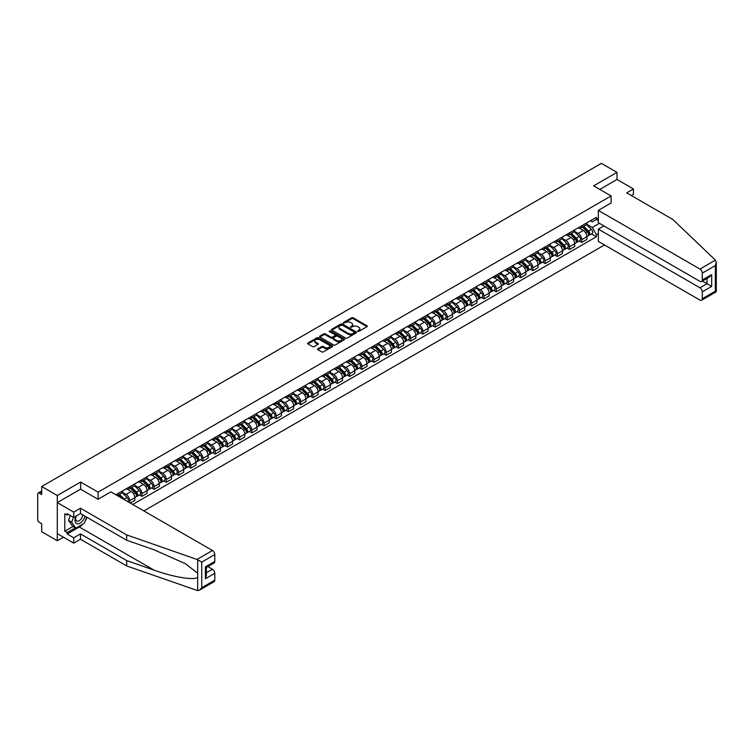 <?xml version="1.0" encoding="UTF-8"?>
<svg xmlns="http://www.w3.org/2000/svg" width="754" height="754" viewBox="0 0 754 754"><rect width="100%" height="100%" fill="white"/><g stroke="black" fill="none" stroke-linecap="round" stroke-linejoin="round"><path stroke-width="1.13" d="M357.754 331.383L358.838 331.383L367 326.671A1.084 0.631 0 0 0 367 325.785L353.164 317.792A1.084 0.631 0 0 0 351.628 317.792L343.456 322.505L343.456 323.127L345.586 322.514A3.478 2.008 0 0 1 350.506 322.514L351.666 323.183A3.478 2.008 0 0 1 352.683 324.606A3.478 2.008 0 0 1 351.666 326.02L350.61 327.255L352.74 326.642A3.478 2.008 0 0 1 357.66 326.642L358.81 327.311A3.478 2.008 0 0 1 359.837 328.735A3.478 2.008 0 0 1 358.81 330.148L357.754 331.383L357.754 330.761M317.877 348.772A1.084 0.631 0 0 0 317.877 349.658L321.76 351.901A1.084 0.631 0 0 0 323.296 351.901L332.363 346.661A1.084 0.631 0 0 0 332.363 345.775L318.527 337.783A1.084 0.631 0 0 0 316.991 337.783L307.915 343.023A1.084 0.631 0 0 0 307.915 343.909L312.608 346.623A1.084 0.631 0 0 0 314.145 346.623L318.028 344.38A1.084 0.631 0 0 0 318.028 343.494L315.7 342.146A2.912 1.678 0 0 1 314.852 340.959A2.912 1.678 0 0 1 316.642 339.413A2.912 1.678 0 0 1 319.819 339.771L328.923 345.03A2.912 1.678 0 0 1 329.781 346.218A2.912 1.678 0 0 1 327.981 347.773A2.912 1.678 0 0 1 324.814 347.406L323.296 346.529A1.084 0.631 0 0 0 321.76 346.529L317.877 348.772L317.877 349.658M98.086 492.126L80.621 482.042L57.285 495.519L41.696 486.519L601.4 163.373L616.989 172.374L593.652 185.852L611.117 195.936L98.086 492.126L98.086 499.233M345.671 338.094A1.084 0.631 0 0 0 347.208 338.094L356.274 332.863A1.084 0.631 0 0 0 356.274 331.977L342.439 323.984A1.084 0.631 0 0 0 340.902 323.984L331.826 329.225A1.084 0.631 0 0 0 331.826 330.111L345.671 338.094M329.479 331.553L330.252 331.656L330.252 330.752L344.324 338.876A1.084 0.631 0 0 1 344.324 339.762L335.247 345.002A1.084 0.631 0 0 1 333.711 345.002L319.875 337.01L319.875 336.124A1.084 0.631 0 0 0 319.875 337.01M319.875 336.124L323.758 333.881A1.084 0.631 0 0 1 325.294 333.881L330.902 337.123A1.084 0.631 0 0 0 332.448 337.123L335.021 335.634A1.084 0.631 0 0 0 335.021 334.748L329.178 331.374L330.252 330.752M57.285 495.519L57.285 540.741L41.696 531.74L41.696 523.738L39.265 522.334A2.215 1.282 -120 0 1 37.7 519.629L37.7 494.03A2.215 1.282 -120 0 1 38.162 493.012L41.696 490.977M143.873 510.92L604.501 244.975M57.285 540.741L63.43 537.197M41.696 486.519L41.696 494.53L39.265 493.125A2.215 1.282 -120 0 0 38.162 493.012M631.324 195.531L633.435 194.306L633.435 188.971L616.989 179.48L616.989 172.374M581.739 225.785A5.099 2.941 60 0 1 580.693 228.066L585.858 225.088A5.099 2.941 -120 0 0 586.914 222.798M574.407 231.271L578.139 233.42A5.099 2.941 60 0 1 581.739 239.668L586.914 236.681A5.099 2.941 -120 0 0 583.313 230.441L579.609 228.302M586.914 236.681L586.914 239.442L581.739 242.42L579.26 240.988M580.693 228.066A5.099 2.941 60 0 1 578.177 227.84M581.739 239.668L581.739 242.42M569.524 232.835A5.099 2.941 60 0 1 568.469 235.125L573.643 232.138A5.099 2.941 -120 0 0 574.699 229.847M567.046 248.047L569.524 249.48L574.699 246.492L574.699 243.731A5.099 2.941 -120 0 0 571.089 237.491L567.394 235.361M568.469 235.125A5.099 2.941 60 0 1 565.962 234.89M562.192 238.321L565.924 240.479A5.099 2.941 60 0 1 569.524 246.718L569.524 249.48M557.31 239.895A5.099 2.941 60 0 1 556.254 242.175L561.419 239.197A5.099 2.941 -120 0 0 562.475 236.907M554.831 255.097L557.31 256.53L562.475 253.551L562.475 250.79A5.099 2.941 -120 0 0 558.874 244.55L555.17 242.411M556.254 242.175A5.099 2.941 60 0 1 553.747 241.949M549.968 245.38L553.7 247.529A5.099 2.941 60 0 1 557.31 253.778L557.31 256.53M545.085 246.944A5.099 2.941 60 0 1 544.03 249.235L549.204 246.247A5.099 2.941 -120 0 0 550.26 243.957M542.607 262.156L545.085 263.589L550.26 260.601L550.26 257.84A5.099 2.941 -120 0 0 546.65 251.6L542.955 249.47M544.03 249.235A5.099 2.941 60 0 1 541.523 248.999M537.753 252.43L541.485 254.588A5.099 2.941 60 0 1 545.085 260.827L545.085 263.589M532.871 254.004A5.099 2.941 60 0 1 531.815 256.285L536.98 253.306A5.099 2.941 -120 0 0 538.036 251.016M530.392 269.206L532.871 270.639L538.036 267.651L538.036 264.899A5.099 2.941 -120 0 0 534.435 258.66L530.731 256.52M531.815 256.285A5.099 2.941 60 0 1 529.308 256.058M525.529 259.489L529.27 261.638A5.099 2.941 60 0 1 532.871 267.877L532.871 270.639M520.646 261.054A5.099 2.941 60 0 1 519.591 263.344L524.765 260.356A5.099 2.941 -120 0 0 525.821 258.066M518.168 276.266L520.646 277.698L525.821 274.71L525.821 271.949A5.099 2.941 -120 0 0 522.22 265.71L518.516 263.58M519.591 263.344A5.099 2.941 60 0 1 517.084 263.108M513.314 266.539L517.046 268.697A5.099 2.941 60 0 1 520.646 274.937L520.646 277.698M508.432 268.104A5.099 2.941 60 0 1 507.376 270.394L512.55 267.406A5.099 2.941 -120 0 0 513.597 265.125M505.953 283.316L508.432 284.748L513.597 281.76L513.597 279.008A5.099 2.941 -120 0 0 509.996 272.769L506.302 270.629M507.376 270.394A5.099 2.941 60 0 1 504.869 270.168M501.099 273.598L504.831 275.747A5.099 2.941 60 0 1 508.432 281.987L508.432 284.748M496.217 275.163A5.099 2.941 60 0 1 495.161 277.453L500.326 274.465A5.099 2.941 -120 0 0 501.382 272.175M493.738 290.375L496.217 291.807L501.382 288.82L501.382 286.058A5.099 2.941 -120 0 0 497.781 279.819L494.077 277.679M495.161 277.453A5.099 2.941 60 0 1 492.654 277.218M488.875 280.648L492.607 282.807A5.099 2.941 60 0 1 496.217 289.046L496.217 291.807M483.993 282.213A5.099 2.941 60 0 1 482.937 284.503L488.111 281.515A5.099 2.941 -120 0 0 489.167 279.234M481.514 297.425L483.993 298.857L489.167 295.87L489.167 293.118A5.099 2.941 -120 0 0 485.557 286.878L481.863 284.739M482.937 284.503A5.099 2.941 60 0 1 480.43 284.277M476.66 287.708L480.392 289.856A5.099 2.941 60 0 1 483.993 296.096L483.993 298.857M471.778 289.272A5.099 2.941 60 0 1 470.722 291.562L475.887 288.575A5.099 2.941 -120 0 0 476.943 286.284M469.299 304.484L471.778 305.917L476.943 302.929L476.943 300.167A5.099 2.941 -120 0 0 473.342 293.928L469.638 291.789M470.722 291.562A5.099 2.941 60 0 1 468.215 291.327M464.436 294.757L468.177 296.916A5.099 2.941 60 0 1 471.778 303.155L471.778 305.917M459.554 296.322A5.099 2.941 60 0 1 458.498 298.612L463.672 295.625A5.099 2.941 -120 0 0 464.728 293.344M457.075 311.534L459.554 312.967L464.728 309.979L464.728 307.227A5.099 2.941 -120 0 0 461.128 300.987L457.424 298.848M458.498 298.612A5.099 2.941 60 0 1 455.991 298.386M452.221 301.817L455.953 303.966A5.099 2.941 60 0 1 459.554 310.205L459.554 312.967M447.339 303.381A5.099 2.941 60 0 1 446.283 305.672L451.448 302.684A5.099 2.941 -120 0 0 452.504 300.394M444.86 318.593L447.339 320.016L452.504 317.038L452.504 314.277A5.099 2.941 -120 0 0 448.903 308.037L445.209 305.898M446.283 305.672A5.099 2.941 60 0 1 443.776 305.436M440.006 308.867L443.738 311.025A5.099 2.941 60 0 1 447.339 317.264L447.339 320.016M435.124 310.431A5.099 2.941 60 0 1 434.068 312.721L439.233 309.734A5.099 2.941 -120 0 0 440.289 307.453M432.645 325.643L435.124 327.076L440.289 324.088L440.289 321.336A5.099 2.941 -120 0 0 436.689 315.087L432.984 312.957M434.068 312.721A5.099 2.941 60 0 1 431.552 312.495M427.782 315.917L431.514 318.075A5.099 2.941 60 0 1 435.124 324.314L435.124 327.076M422.9 317.491A5.099 2.941 60 0 1 421.844 319.771L427.018 316.793A5.099 2.941 -120 0 0 428.074 314.503M420.421 332.702L422.9 334.126L428.074 331.147L428.074 328.386A5.099 2.941 -120 0 0 424.464 322.147L420.77 320.007M421.844 319.771A5.099 2.941 60 0 1 419.337 319.545M415.567 322.976L419.299 325.134A5.099 2.941 60 0 1 422.9 331.374L422.9 334.126M410.685 324.54A5.099 2.941 60 0 1 409.629 326.831L414.794 323.843A5.099 2.941 -120 0 0 415.85 321.562M408.206 339.752L410.685 341.185L415.85 338.197L415.85 335.445A5.099 2.941 -120 0 0 412.249 329.196L408.545 327.066M409.629 326.831A5.099 2.941 60 0 1 407.122 326.605M403.343 330.026L407.075 332.184A5.099 2.941 60 0 1 410.685 338.423L410.685 341.185M398.461 331.6A5.099 2.941 60 0 1 397.405 333.881L402.579 330.902A5.099 2.941 -120 0 0 403.635 328.612M395.982 346.812L398.461 348.235L403.635 345.257L403.635 342.495A5.099 2.941 -120 0 0 400.035 336.256L396.331 334.116M397.405 333.881A5.099 2.941 60 0 1 394.898 333.654M391.128 337.085L394.86 339.243A5.099 2.941 60 0 1 398.461 345.483L398.461 348.235M386.246 338.65A5.099 2.941 60 0 1 385.19 340.94L390.355 337.952A5.099 2.941 -120 0 0 391.411 335.671M383.767 353.862L386.246 355.294L391.411 352.307L391.411 349.554A5.099 2.941 -120 0 0 387.81 343.306L384.116 341.176M385.19 340.94A5.099 2.941 60 0 1 382.683 340.704M378.913 344.135L382.646 346.293A5.099 2.941 60 0 1 386.246 352.533L386.246 355.294M374.022 345.709A5.099 2.941 60 0 1 372.976 347.99L378.14 345.012A5.099 2.941 -120 0 0 379.196 342.721M371.552 360.921L374.031 362.344L379.196 359.366L379.196 356.604A5.099 2.941 -120 0 0 375.596 350.365L371.892 348.225M372.976 347.99A5.099 2.941 60 0 1 370.459 347.764M366.689 351.194L370.421 353.353A5.099 2.941 60 0 1 374.031 359.592L374.031 362.344M361.807 352.759A5.099 2.941 60 0 1 360.751 355.049L365.926 352.061A5.099 2.941 -120 0 0 366.981 349.771M359.328 367.971L361.807 369.403L366.981 366.416L366.981 363.654A5.099 2.941 -120 0 0 363.371 357.415L359.677 355.285M360.751 355.049A5.099 2.941 60 0 1 358.244 354.814M354.474 358.244L358.207 360.403A5.099 2.941 60 0 1 361.807 366.642L361.807 369.403M349.592 359.818A5.099 2.941 60 0 1 348.536 362.099L353.701 359.121A5.099 2.941 -120 0 0 354.757 356.831M347.113 375.021L349.592 376.453L354.757 373.475L354.757 370.714A5.099 2.941 -120 0 0 351.157 364.474L347.453 362.335M348.536 362.099A5.099 2.941 60 0 1 346.029 361.873M342.25 365.304L345.982 367.452A5.099 2.941 60 0 1 349.592 373.701L349.592 376.453M337.368 366.868A5.099 2.941 60 0 1 336.312 369.158L341.487 366.171A5.099 2.941 -120 0 0 342.542 363.88M334.889 382.08L337.368 383.513L342.542 380.525L342.542 377.763A5.099 2.941 -120 0 0 338.932 371.524L335.238 369.394M336.312 369.158A5.099 2.941 60 0 1 333.805 368.923M330.035 372.353L333.768 374.512A5.099 2.941 60 0 1 337.368 380.751L337.368 383.513M325.153 373.927A5.099 2.941 60 0 1 324.097 376.208L329.262 373.23A5.099 2.941 -120 0 0 330.318 370.94M322.674 389.13L325.153 390.563L330.318 387.584L330.318 384.823A5.099 2.941 -120 0 0 326.718 378.583L323.014 376.444M324.097 376.208A5.099 2.941 60 0 1 321.59 375.982M317.811 379.413L321.553 381.562A5.099 2.941 60 0 1 325.153 387.81L325.153 390.563M312.929 380.977A5.099 2.941 60 0 1 311.873 383.268L317.048 380.28A5.099 2.941 -120 0 0 318.103 377.99M310.45 396.189L312.929 397.622L318.103 394.634L318.103 391.873A5.099 2.941 -120 0 0 314.503 385.633L310.799 383.503M311.873 383.268A5.099 2.941 60 0 1 309.366 383.032M305.596 386.463L309.328 388.621A5.099 2.941 60 0 1 312.929 394.86L312.929 397.622M300.714 388.037A5.099 2.941 60 0 1 299.658 390.318L304.833 387.339A5.099 2.941 -120 0 0 305.888 385.049M298.235 403.239L300.714 404.672L305.888 401.693L305.888 398.932A5.099 2.941 -120 0 0 302.279 392.693L298.584 390.553M299.658 390.318A5.099 2.941 60 0 1 297.151 390.091M293.381 393.522L297.114 395.671A5.099 2.941 60 0 1 300.714 401.92L300.714 404.672M288.499 395.087A5.099 2.941 60 0 1 287.444 397.377L292.609 394.389A5.099 2.941 -120 0 0 293.664 392.099M286.02 410.299L288.499 411.731L293.664 408.743L293.664 405.982A5.099 2.941 -120 0 0 290.064 399.743L286.36 397.612M287.444 397.377A5.099 2.941 60 0 1 284.937 397.141M281.157 400.572L284.889 402.73A5.099 2.941 60 0 1 288.499 408.97L288.499 411.731M276.275 402.136A5.099 2.941 60 0 1 275.219 404.427L280.394 401.448A5.099 2.941 -120 0 0 281.449 399.158M273.796 417.348L276.275 418.781L281.449 415.793L281.449 413.041A5.099 2.941 -120 0 0 277.84 406.802L274.145 404.662M275.219 404.427A5.099 2.941 60 0 1 272.712 404.201M268.942 407.631L272.675 409.78A5.099 2.941 60 0 1 276.275 416.019L276.275 418.781M264.06 409.196A5.099 2.941 60 0 1 263.005 411.486L268.17 408.498A5.099 2.941 -120 0 0 269.225 406.208M261.581 424.408L264.06 425.84L269.225 422.853L269.225 420.091A5.099 2.941 -120 0 0 265.625 413.852L261.921 411.712M263.005 411.486A5.099 2.941 60 0 1 260.498 411.25M256.718 414.681L260.46 416.839A5.099 2.941 60 0 1 264.06 423.079L264.06 425.84M251.836 416.246A5.099 2.941 60 0 1 250.78 418.536L255.955 415.548A5.099 2.941 -120 0 0 257.01 413.267M249.357 431.458L251.836 432.89L257.01 429.903L257.01 427.15A5.099 2.941 -120 0 0 253.41 420.911L249.706 418.772M250.78 418.536A5.099 2.941 60 0 1 248.273 418.31M244.503 421.74L248.236 423.889A5.099 2.941 60 0 1 251.836 430.129L251.836 432.89M239.621 423.305A5.099 2.941 60 0 1 238.566 425.595L243.74 422.608A5.099 2.941 -120 0 0 244.786 420.317M237.142 438.517L239.621 439.95L244.786 436.962L244.786 434.2A5.099 2.941 -120 0 0 241.186 427.961L237.491 425.822M238.566 425.595A5.099 2.941 60 0 1 236.059 425.36M232.289 428.79L236.021 430.949A5.099 2.941 60 0 1 239.621 437.188L239.621 439.95M227.406 430.355A5.099 2.941 60 0 1 226.351 432.645L231.516 429.657A5.099 2.941 -120 0 0 232.571 427.377M224.928 445.567L227.406 446.999L232.571 444.012L232.571 441.26A5.099 2.941 -120 0 0 228.971 435.02L225.267 432.881M226.351 432.645A5.099 2.941 60 0 1 223.834 432.419M220.064 435.85L223.797 437.999A5.099 2.941 60 0 1 227.406 444.238L227.406 446.999M215.182 437.414A5.099 2.941 60 0 1 214.127 439.705L219.301 436.717A5.099 2.941 -120 0 0 220.357 434.427M212.703 452.626L215.182 454.059L220.357 451.071L220.357 448.31A5.099 2.941 -120 0 0 216.747 442.07L213.052 439.931M214.127 439.705A5.099 2.941 60 0 1 211.62 439.469M207.85 442.9L211.582 445.058A5.099 2.941 60 0 1 215.182 451.297L215.182 454.059M202.967 444.464A5.099 2.941 60 0 1 201.912 446.754L207.077 443.767A5.099 2.941 -120 0 0 208.132 441.486M200.489 459.676L202.967 461.109L208.132 458.121L208.132 455.369A5.099 2.941 -120 0 0 204.532 449.13L200.828 446.99M201.912 446.754A5.099 2.941 60 0 1 199.405 446.528M195.625 449.95L199.358 452.108A5.099 2.941 60 0 1 202.967 458.347L202.967 461.109M190.743 451.523A5.099 2.941 60 0 1 189.688 453.804L194.862 450.826A5.099 2.941 -120 0 0 195.917 448.536M188.264 466.735L190.743 468.159L195.917 465.18L195.917 462.419A5.099 2.941 -120 0 0 192.317 456.179L188.613 454.04M189.688 453.804A5.099 2.941 60 0 1 187.18 453.578M183.41 457.009L187.143 459.167A5.099 2.941 60 0 1 190.743 465.406L190.743 468.159M178.528 458.573A5.099 2.941 60 0 1 177.473 460.864L182.638 457.876A5.099 2.941 -120 0 0 183.693 455.595M176.05 473.785L178.528 475.218L183.693 472.23L183.693 469.478A5.099 2.941 -120 0 0 180.093 463.229L176.398 461.099M177.473 460.864A5.099 2.941 60 0 1 174.966 460.637M171.196 464.059L174.928 466.217A5.099 2.941 60 0 1 178.528 472.456L178.528 475.218M166.314 465.633A5.099 2.941 60 0 1 165.258 467.914L170.423 464.935A5.099 2.941 -120 0 0 171.478 462.645M163.835 480.845L166.314 482.268L171.478 479.29L171.478 476.528A5.099 2.941 -120 0 0 167.878 470.289L164.174 468.149M165.258 467.914A5.099 2.941 60 0 1 162.741 467.687M158.971 471.118L162.704 473.276A5.099 2.941 60 0 1 166.314 479.516L166.314 482.268M154.089 472.683A5.099 2.941 60 0 1 153.034 474.973L158.208 471.985A5.099 2.941 -120 0 0 159.264 469.704M151.611 487.895L154.089 489.327L159.264 486.339L159.264 483.587A5.099 2.941 -120 0 0 155.654 477.339L151.959 475.209M153.034 474.973A5.099 2.941 60 0 1 150.527 474.747M146.757 478.168L150.489 480.326A5.099 2.941 60 0 1 154.089 486.566L154.089 489.327M141.875 479.742A5.099 2.941 60 0 1 140.819 482.023L145.984 479.044A5.099 2.941 -120 0 0 147.039 476.754M139.396 494.954L141.875 496.377L147.039 493.399L147.039 490.637A5.099 2.941 -120 0 0 143.439 484.398L139.735 482.258M140.819 482.023A5.099 2.941 60 0 1 138.312 481.797M134.532 485.227L138.265 487.386A5.099 2.941 60 0 1 141.875 493.625L141.875 496.377M129.65 486.792A5.099 2.941 60 0 1 128.595 489.082L133.769 486.094A5.099 2.941 -120 0 0 134.825 483.814M130.282 503.069L134.825 500.449L134.825 497.697A5.099 2.941 -120 0 0 131.224 491.448L127.52 489.318M128.595 489.082A5.099 2.941 60 0 1 126.088 488.846M122.318 492.277L126.05 494.436A5.099 2.941 60 0 1 129.65 500.675L129.65 502.711M117.322 495.595L121.545 493.154A5.099 2.941 -120 0 0 122.6 490.863M117.435 493.851A5.099 2.941 60 0 1 117.059 495.435M115.871 494.756L596.395 217.322L596.395 219.452L592.239 221.846L590.401 220.781M586.621 224.211L592.239 227.454L599.402 223.316M596.386 219.452L598.346 220.583M598.346 233.514L596.395 234.645L592.239 227.454M132.704 504.473L596.395 236.775L596.395 234.645M596.395 219.452L598.346 218.321M611.117 195.936L611.117 203.033M80.621 482.042L80.621 489.233M591.485 233.938L596.395 236.775M358.065 331.496L358.81 331.053A3.478 2.008 0 0 0 359.837 329.639L359.837 328.735M352.683 324.606L352.683 325.511A3.478 2.008 0 0 1 351.666 326.925L350.912 327.368M367 325.785L367 326.671L353.164 318.697A1.084 0.631 0 0 0 351.628 318.697L343.758 323.24M356.265 332.872L342.439 324.889A1.084 0.631 0 0 0 340.902 324.889L331.845 330.12M354.352 332.731L354.352 332.109L342.212 325.097L340.016 325.737A3.478 2.008 0 0 0 338.998 327.161A3.478 2.008 0 0 0 340.016 328.574L348.32 333.372A3.478 2.008 0 0 0 353.24 333.372L354.352 332.731L354.352 333.636L354.352 333.014M338.998 327.161L338.998 328.056A3.478 2.008 0 0 0 340.016 329.479L340.016 328.574M354.352 333.636L353.24 334.276A3.478 2.008 0 0 1 348.32 334.276L340.016 329.479M319.885 337.019L323.758 334.785L323.758 333.881M335.341 335.191L335.341 336.096A1.084 0.631 0 0 1 335.021 336.538L332.448 338.028A1.084 0.631 0 0 1 330.902 338.028L325.294 334.785A1.084 0.631 0 0 0 323.758 334.785M330.252 331.656L344.305 339.771M336.727 340.488A2.912 1.678 0 0 0 339.903 340.846A2.912 1.678 0 0 0 341.694 339.3A2.912 1.678 0 0 0 340.846 338.112L337.632 336.256A1.084 0.631 0 0 0 336.096 336.256L333.522 337.745A1.084 0.631 0 0 0 333.522 338.631L336.727 340.488L336.727 341.392A2.912 1.678 0 0 0 339.903 341.751A2.912 1.678 0 0 0 341.694 340.205L341.694 339.3M333.202 338.188L333.202 339.093A1.084 0.631 0 0 0 333.522 339.536L333.522 338.631M336.727 341.392L333.522 339.536M329.781 346.218L329.781 347.123A2.912 1.678 0 0 1 327.981 348.678A2.912 1.678 0 0 1 324.814 348.31L323.296 347.434A1.084 0.631 0 0 0 321.76 347.434L317.886 349.668M314.852 340.959L314.852 341.864A2.912 1.678 0 0 0 315.7 343.051L315.7 342.146M318.018 344.389L315.7 343.051M332.363 345.775L332.363 346.661L318.527 338.687A1.084 0.631 0 0 0 316.991 338.687L307.934 343.918L307.915 343.023M582.399 227.077L587.215 231.827A2.771 1.602 60 0 1 587.941 235.983L586.914 236.577M583.36 228.028L585.406 229.207M582.936 226.775L588.205 231.968A1.329 0.763 60 0 1 588.554 233.966A1.329 0.763 60 0 1 588.431 234.013M583.737 226.313L588.544 231.063A2.771 1.602 60 0 1 589.279 235.21A2.771 1.602 60 0 1 588.44 235.305M586.423 224.56L591.362 229.433A2.771 1.602 60 0 1 592.097 233.58L589.279 235.21M570.184 234.136L575 238.886A2.771 1.602 60 0 1 575.726 243.033L574.689 243.627M571.146 235.078L573.181 236.256M570.712 233.825L575.99 239.027A1.329 0.763 60 0 1 576.339 241.016A1.329 0.763 60 0 1 576.216 241.063M571.513 233.363L576.329 238.113A2.771 1.602 60 0 1 577.055 242.27A2.771 1.602 60 0 1 576.226 242.354M574.209 231.61L579.147 236.483A2.771 1.602 60 0 1 579.883 240.639L577.055 242.27M557.96 241.186L562.776 245.936A2.771 1.602 60 0 1 563.511 250.092L562.475 250.686M558.921 242.138L560.967 243.316M558.497 240.884L563.766 246.077A1.329 0.763 60 0 1 564.124 248.075A1.329 0.763 60 0 1 564.001 248.123M559.298 240.422L564.105 245.173A2.771 1.602 60 0 1 564.84 249.32A2.771 1.602 60 0 1 564.001 249.414M561.984 238.669L566.933 243.542A2.771 1.602 60 0 1 567.658 247.689L564.84 249.32M715.395 260.13L716.3 262.326L715.329 265.596L702.285 273.127A3.327 1.923 -120 0 0 699.938 269.055L715.395 260.13L672.917 219.537L626.706 192.864L633.435 188.971M603.907 225.917L598.346 229.131L598.346 241.431L699.938 300.083A3.327 1.923 -120 0 0 701.597 300.243A3.327 1.923 -120 0 0 702.285 298.725L702.285 291.845A3.327 1.923 -120 0 0 699.938 287.783L706.988 283.711L711.682 286.426L702.285 291.845M598.346 229.131L699.938 287.783M611.117 202.949L598.346 210.404L598.346 222.703L699.938 281.355A3.327 1.923 -120 0 0 701.597 281.525A3.327 1.923 -120 0 0 702.285 279.998L702.285 273.127M598.346 210.404L699.938 269.055M616.989 179.48L599.798 189.405M702.398 281.063L706.988 283.711L706.988 278.414M702.285 279.998L711.682 274.579L709.335 277.057L701.597 281.525M702.285 298.725L715.329 291.195L715.819 291.478M82.742 524.19A12.46 7.191 -60 0 1 79.293 526.999L67.153 534.002L73.732 537.8L80.461 533.917L126.681 560.59L126.681 565.934L197.68 590.627L199.405 590.184L201.752 587.705L214.796 580.175A3.327 1.923 60 0 1 214.108 581.692L199.405 590.184M126.681 560.59L153.995 570.118C173.392 577.168 195.135 580.674 197.68 577.159L197.68 573.219L185.484 563.738L153.995 549.77L126.681 540.241L80.461 513.568L73.732 517.451L67.153 513.653L67.153 515.105L64.797 513.747L64.797 531.202L67.153 532.56L75.296 527.857M73.732 537.8L73.732 543.134L57.285 533.644L57.285 502.616L80.546 489.186L98.011 499.271L110.857 491.862L212.44 550.505A3.327 1.923 60 0 1 214.796 554.576L214.796 561.457A3.327 1.923 60 0 1 214.108 562.974L206.37 567.442L206.37 575.453L205.39 578.723L205.39 566.876C206.662 567.611 206.662 567.611 205.39 566.876L214.796 561.457M80.461 533.917L80.461 539.251L73.732 543.134M126.681 565.934L80.461 539.251M214.796 554.576L201.752 562.107L196.982 559.44L126.681 534.906L80.461 508.224L73.732 512.117L73.732 517.451M73.732 512.117L57.285 502.616M67.153 534.002L67.153 532.56M80.461 508.224L80.461 513.568M126.681 534.906L126.681 540.241M206.37 572.738L212.44 569.232A3.327 1.923 60 0 1 214.796 573.304L214.796 580.175M212.44 569.232L207.859 566.584M86.983 517.329A12.46 7.191 -60 0 1 85.221 520.929M68.407 514.379L67.153 515.105M64.797 531.202L72.95 526.499M75.975 516.16A7.201 4.156 120 0 0 74.985 520.213A7.201 4.156 120 0 0 79.33 523.521A7.201 4.156 120 0 0 84.948 516.151M76.352 515.934A4.929 2.846 120 0 0 75.664 518.752A4.929 2.846 120 0 0 76.682 521.005A4.929 2.846 120 0 0 80.442 519.723A4.929 2.846 120 0 0 82.629 514.812M86.682 517.15L84.297 523.285L75.843 528.168L72.714 526.358L68.482 520.345L70.358 515.51M75.843 528.168L71.621 522.154L73.496 517.319M68.482 520.345L71.621 522.154M545.745 248.245L550.561 252.995A2.771 1.602 60 0 1 551.287 257.142L550.26 257.736M546.707 249.188L548.742 250.366M546.282 247.934L551.551 253.137A1.329 0.763 60 0 1 551.9 255.125A1.329 0.763 60 0 1 551.777 255.172M547.074 247.472L551.89 252.222A2.771 1.602 60 0 1 552.625 256.379A2.771 1.602 60 0 1 551.787 256.464M549.77 245.719L554.708 250.592A2.771 1.602 60 0 1 555.444 254.748L552.625 256.379M533.53 255.295L538.337 260.045A2.771 1.602 60 0 1 539.072 264.202L538.036 264.795M534.482 256.247L536.528 257.425M534.058 254.993L539.336 260.187A1.329 0.763 60 0 1 539.685 262.185A1.329 0.763 60 0 1 539.562 262.232M534.859 254.532L539.676 259.282A2.771 1.602 60 0 1 540.401 263.429A2.771 1.602 60 0 1 539.562 263.514M537.555 252.778L542.494 257.651A2.771 1.602 60 0 1 543.219 261.798L540.401 263.429M521.306 262.354L526.122 267.104A2.771 1.602 60 0 1 526.848 271.252L525.821 271.845M522.268 263.297L524.313 264.475M521.843 262.043L527.112 267.246A1.329 0.763 60 0 1 527.461 269.235A1.329 0.763 60 0 1 527.338 269.282M522.635 261.581L527.451 266.332A2.771 1.602 60 0 1 528.186 270.488A2.771 1.602 60 0 1 527.348 270.573M525.331 259.828L530.269 264.701A2.771 1.602 60 0 1 531.005 268.858L528.186 270.488M509.091 269.404L513.898 274.154A2.771 1.602 60 0 1 514.633 278.311L513.597 278.905M510.053 270.356L512.089 271.534M509.619 269.103L514.897 274.296A1.329 0.763 60 0 1 515.246 276.294A1.329 0.763 60 0 1 515.123 276.341M510.42 268.641L515.236 273.382A2.771 1.602 60 0 1 515.962 277.538A2.771 1.602 60 0 1 515.133 277.623M513.116 266.888L518.055 271.76A2.771 1.602 60 0 1 518.78 275.907L515.962 277.538M496.867 276.464L501.683 281.214A2.771 1.602 60 0 1 502.418 285.361L501.382 285.954M497.829 277.406L499.874 278.584M497.404 276.152L502.673 281.355A1.329 0.763 60 0 1 503.022 283.344A1.329 0.763 60 0 1 502.909 283.391M498.206 275.691L503.012 280.441A2.771 1.602 60 0 1 503.747 284.588A2.771 1.602 60 0 1 502.909 284.682M500.892 273.938L505.84 278.81A2.771 1.602 60 0 1 506.565 282.967L503.747 284.588M484.652 283.513L489.469 288.264A2.771 1.602 60 0 1 490.194 292.42L489.167 293.014M485.614 284.465L487.649 285.643M485.19 283.202L490.458 288.405A1.329 0.763 60 0 1 490.807 290.403A1.329 0.763 60 0 1 490.684 290.45M485.981 282.75L490.797 287.491A2.771 1.602 60 0 1 491.523 291.647A2.771 1.602 60 0 1 490.694 291.732M488.677 280.997L493.616 285.87A2.771 1.602 60 0 1 494.351 290.017L491.523 291.647M472.438 290.573L477.244 295.314A2.771 1.602 60 0 1 477.979 299.47L476.943 300.064M473.389 291.515L475.435 292.693M472.965 290.262L478.234 295.464A1.329 0.763 60 0 1 478.592 297.453A1.329 0.763 60 0 1 478.47 297.5M473.766 289.8L478.583 294.55A2.771 1.602 60 0 1 479.308 298.697A2.771 1.602 60 0 1 478.47 298.791M476.462 288.047L481.401 292.92A2.771 1.602 60 0 1 482.126 297.076L479.308 298.697M460.213 297.623L465.029 302.373A2.771 1.602 60 0 1 465.755 306.52L464.728 307.123M461.175 298.575L463.21 299.753M460.751 297.312L466.019 302.514A1.329 0.763 60 0 1 466.368 304.512A1.329 0.763 60 0 1 466.245 304.559M461.542 296.859L466.358 301.6A2.771 1.602 60 0 1 467.094 305.756A2.771 1.602 60 0 1 466.255 305.841M464.238 295.106L469.177 299.979A2.771 1.602 60 0 1 469.912 304.126L467.094 305.756M447.999 304.682L452.805 309.423A2.771 1.602 60 0 1 453.54 313.579L452.504 314.173M448.96 305.624L450.996 306.803M448.526 304.371L453.804 309.574A1.329 0.763 60 0 1 454.153 311.562A1.329 0.763 60 0 1 454.031 311.609M449.327 303.909L454.144 308.659A2.771 1.602 60 0 1 454.869 312.806A2.771 1.602 60 0 1 454.04 312.901M452.023 302.156L456.962 307.029A2.771 1.602 60 0 1 457.687 311.185L454.869 312.806M435.774 311.732L440.59 316.482A2.771 1.602 60 0 1 441.326 320.629L440.289 321.232M436.736 312.684L438.781 313.862M436.312 311.421L441.58 316.623A1.329 0.763 60 0 1 441.929 318.622A1.329 0.763 60 0 1 441.816 318.669M437.113 310.959L441.919 315.709A2.771 1.602 60 0 1 442.655 319.866A2.771 1.602 60 0 1 441.816 319.95M439.799 309.215L444.737 314.088A2.771 1.602 60 0 1 445.473 318.235L442.655 319.866M423.559 318.791L428.376 323.532A2.771 1.602 60 0 1 429.101 327.688L428.074 328.282M424.521 319.734L426.557 320.912M424.097 318.48L429.365 323.683A1.329 0.763 60 0 1 429.714 325.671A1.329 0.763 60 0 1 429.591 325.719M424.888 318.018L429.705 322.769A2.771 1.602 60 0 1 430.43 326.916A2.771 1.602 60 0 1 429.601 327.01M427.584 316.265L432.523 321.138A2.771 1.602 60 0 1 433.258 325.294L430.43 326.916M411.345 325.841L416.151 330.591A2.771 1.602 60 0 1 416.887 334.738L415.85 335.341M412.297 326.784L414.342 327.962M411.873 325.53L417.141 330.733A1.329 0.763 60 0 1 417.499 332.721A1.329 0.763 60 0 1 417.377 332.778M412.674 325.068L417.48 329.818A2.771 1.602 60 0 1 418.216 333.975A2.771 1.602 60 0 1 417.377 334.06M415.369 323.325L420.308 328.197A2.771 1.602 60 0 1 421.034 332.344L418.216 333.975M399.12 332.891L403.937 337.641A2.771 1.602 60 0 1 404.662 341.798L403.635 342.391M400.082 333.843L402.118 335.021M399.658 332.589L404.926 337.792A1.329 0.763 60 0 1 405.275 339.781A1.329 0.763 60 0 1 405.152 339.828M400.449 332.128L405.266 336.878A2.771 1.602 60 0 1 406.001 341.025A2.771 1.602 60 0 1 405.162 341.119M403.145 330.375L408.084 335.247A2.771 1.602 60 0 1 408.819 339.404L406.001 341.025M386.906 339.95L391.712 344.701A2.771 1.602 60 0 1 392.448 348.848L391.411 349.451M387.867 340.893L389.903 342.071M387.433 339.639L392.711 344.842A1.329 0.763 60 0 1 393.06 346.831A1.329 0.763 60 0 1 392.938 346.887M388.235 339.177L393.051 343.928A2.771 1.602 60 0 1 393.776 348.084A2.771 1.602 60 0 1 392.938 348.169M390.93 337.424L395.869 342.307A2.771 1.602 60 0 1 396.595 346.454L393.776 348.084M374.681 347L379.498 351.75A2.771 1.602 60 0 1 380.233 355.907L379.196 356.501M375.643 347.952L377.688 349.13M375.219 346.699L380.487 351.892A1.329 0.763 60 0 1 380.836 353.89A1.329 0.763 60 0 1 380.723 353.937M376.02 346.237L380.827 350.987A2.771 1.602 60 0 1 381.562 355.134A2.771 1.602 60 0 1 380.723 355.228M378.706 344.484L383.645 349.356A2.771 1.602 60 0 1 384.38 353.513L381.562 355.134M362.467 354.06L367.283 358.81A2.771 1.602 60 0 1 368.009 362.957L366.972 363.56M363.428 355.002L365.464 356.18M363.004 353.749L368.272 358.951A1.329 0.763 60 0 1 368.621 360.94A1.329 0.763 60 0 1 368.499 360.987M363.796 353.287L368.612 358.037A2.771 1.602 60 0 1 369.337 362.193A2.771 1.602 60 0 1 368.508 362.278M366.491 351.534L371.43 356.406A2.771 1.602 60 0 1 372.165 360.563L369.337 362.193M350.242 361.109L355.059 365.86A2.771 1.602 60 0 1 355.794 370.016L354.757 370.61M351.204 362.061L353.249 363.239M350.78 360.808L356.048 366.001A1.329 0.763 60 0 1 356.406 367.999A1.329 0.763 60 0 1 356.284 368.046M351.581 360.346L356.388 365.096A2.771 1.602 60 0 1 357.123 369.243A2.771 1.602 60 0 1 356.284 369.337M354.276 358.593L359.215 363.466A2.771 1.602 60 0 1 359.941 367.613L357.123 369.243M338.028 368.169L342.844 372.919A2.771 1.602 60 0 1 343.57 377.066L342.542 377.669M338.989 369.111L341.025 370.289M338.565 367.858L343.833 373.06A1.329 0.763 60 0 1 344.182 375.049A1.329 0.763 60 0 1 344.06 375.096M339.357 367.396L344.173 372.146A2.771 1.602 60 0 1 344.908 376.303A2.771 1.602 60 0 1 344.069 376.387M342.052 365.643L346.991 370.516A2.771 1.602 60 0 1 347.726 374.672L344.908 376.303M325.813 375.219L330.62 379.969A2.771 1.602 60 0 1 331.355 384.125L330.318 384.719M326.765 376.171L328.81 377.349M326.341 374.917L331.619 380.11A1.329 0.763 60 0 1 331.967 382.108A1.329 0.763 60 0 1 331.845 382.155M327.142 374.455L331.958 379.205A2.771 1.602 60 0 1 332.684 383.352A2.771 1.602 60 0 1 331.845 383.447M329.837 372.702L334.776 377.575A2.771 1.602 60 0 1 335.502 381.722L332.684 383.352M313.589 382.278L318.405 387.028A2.771 1.602 60 0 1 319.131 391.175L318.103 391.769M314.55 383.221L316.595 384.399M314.126 381.967L319.394 387.17A1.329 0.763 60 0 1 319.743 389.158A1.329 0.763 60 0 1 319.621 389.205M314.927 381.505L319.734 386.255A2.771 1.602 60 0 1 320.469 390.412A2.771 1.602 60 0 1 319.63 390.497M317.613 379.752L322.552 384.625A2.771 1.602 60 0 1 323.287 388.781L320.469 390.412M301.374 389.328L306.19 394.078A2.771 1.602 60 0 1 306.916 398.235L305.879 398.828M302.335 390.28L304.371 391.458M301.902 389.026L307.18 394.219A1.329 0.763 60 0 1 307.528 396.218A1.329 0.763 60 0 1 307.406 396.265M302.703 388.564L307.519 393.315A2.771 1.602 60 0 1 308.245 397.462A2.771 1.602 60 0 1 307.415 397.556M305.398 386.811L310.337 391.684A2.771 1.602 60 0 1 311.063 395.831L308.245 397.462M289.15 396.387L293.966 401.137A2.771 1.602 60 0 1 294.701 405.284L293.664 405.878M290.111 397.33L292.156 398.508M289.687 396.076L294.955 401.279A1.329 0.763 60 0 1 295.314 403.267A1.329 0.763 60 0 1 295.191 403.315M290.488 395.614L295.295 400.365A2.771 1.602 60 0 1 296.03 404.521A2.771 1.602 60 0 1 295.191 404.606M293.174 393.861L298.122 398.734A2.771 1.602 60 0 1 298.848 402.89L296.03 404.521M276.935 403.437L281.751 408.187A2.771 1.602 60 0 1 282.477 412.344L281.449 412.938M277.896 404.389L279.932 405.567M277.472 403.136L282.741 408.329A1.329 0.763 60 0 1 283.089 410.327A1.329 0.763 60 0 1 282.967 410.374M278.264 402.674L283.08 407.424A2.771 1.602 60 0 1 283.806 411.571A2.771 1.602 60 0 1 282.976 411.656M280.959 400.921L285.898 405.793A2.771 1.602 60 0 1 286.633 409.94L283.806 411.571M264.72 410.496L269.527 415.247A2.771 1.602 60 0 1 270.262 419.394L269.225 419.987M265.672 411.439L267.717 412.617M265.248 410.185L270.516 415.388A1.329 0.763 60 0 1 270.874 417.377A1.329 0.763 60 0 1 270.752 417.424M266.049 409.724L270.865 414.474A2.771 1.602 60 0 1 271.591 418.63A2.771 1.602 60 0 1 270.752 418.715M268.744 407.971L273.683 412.843A2.771 1.602 60 0 1 274.409 417L271.591 418.63M252.496 417.546L257.312 422.297A2.771 1.602 60 0 1 258.038 426.453L257.01 427.047M253.457 418.498L255.502 419.676M253.033 417.235L258.302 422.438A1.329 0.763 60 0 1 258.65 424.436A1.329 0.763 60 0 1 258.528 424.483M253.825 416.783L258.641 421.524A2.771 1.602 60 0 1 259.376 425.68A2.771 1.602 60 0 1 258.537 425.765M256.52 415.03L261.459 419.903A2.771 1.602 60 0 1 262.194 424.05L259.376 425.68M240.281 424.606L245.088 429.356A2.771 1.602 60 0 1 245.823 433.503L244.786 434.097M241.242 425.548L243.278 426.726M240.809 424.295L246.087 429.497A1.329 0.763 60 0 1 246.435 431.486A1.329 0.763 60 0 1 246.313 431.533M241.61 423.833L246.426 428.583A2.771 1.602 60 0 1 247.152 432.73A2.771 1.602 60 0 1 246.322 432.824M244.305 422.08L249.244 426.952A2.771 1.602 60 0 1 249.97 431.109L247.152 432.73M228.057 431.656L232.873 436.406A2.771 1.602 60 0 1 233.608 440.553L232.571 441.156M229.018 432.608L231.063 433.786M228.594 431.345L233.863 436.547A1.329 0.763 60 0 1 234.211 438.545A1.329 0.763 60 0 1 234.098 438.592M229.395 430.892L234.202 435.633A2.771 1.602 60 0 1 234.937 439.789A2.771 1.602 60 0 1 234.098 439.874M232.081 429.139L237.029 434.012A2.771 1.602 60 0 1 237.755 438.159L234.937 439.789M215.842 438.715L220.658 443.456A2.771 1.602 60 0 1 221.384 447.612L220.357 448.206M216.803 439.657L218.839 440.836M216.379 438.404L221.648 443.606A1.329 0.763 60 0 1 221.996 445.595A1.329 0.763 60 0 1 221.874 445.642M217.171 437.942L221.987 442.692A2.771 1.602 60 0 1 222.713 446.839A2.771 1.602 60 0 1 221.883 446.933M219.866 436.189L224.805 441.062A2.771 1.602 60 0 1 225.54 445.218L222.713 446.839M203.627 445.765L208.434 450.515A2.771 1.602 60 0 1 209.169 454.662L208.132 455.265M204.579 446.717L206.624 447.895M204.155 445.454L209.423 450.656A1.329 0.763 60 0 1 209.782 452.654A1.329 0.763 60 0 1 209.659 452.702M204.956 445.001L209.772 449.742A2.771 1.602 60 0 1 210.498 453.899A2.771 1.602 60 0 1 209.659 453.983M207.652 443.248L212.59 448.121A2.771 1.602 60 0 1 213.316 452.268L210.498 453.899M191.403 452.824L196.219 457.565A2.771 1.602 60 0 1 196.945 461.721L195.917 462.315M192.364 453.767L194.4 454.945M191.94 452.513L197.209 457.716A1.329 0.763 60 0 1 197.557 459.704A1.329 0.763 60 0 1 197.435 459.752M192.732 452.051L197.548 456.801A2.771 1.602 60 0 1 198.283 460.948A2.771 1.602 60 0 1 197.444 461.043M195.427 450.298L200.366 455.171A2.771 1.602 60 0 1 201.101 459.327L198.283 460.948M179.188 459.874L183.995 464.624A2.771 1.602 60 0 1 184.73 468.771L183.693 469.374M180.149 460.826L182.185 462.004M179.716 459.563L184.994 464.766A1.329 0.763 60 0 1 185.343 466.764A1.329 0.763 60 0 1 185.22 466.811M180.517 459.101L185.333 463.851A2.771 1.602 60 0 1 186.059 468.008A2.771 1.602 60 0 1 185.22 468.093M183.213 457.358L188.151 462.23A2.771 1.602 60 0 1 188.877 466.377L186.059 468.008M166.964 466.933L171.78 471.674A2.771 1.602 60 0 1 172.515 475.831L171.478 476.424M167.925 467.876L169.97 469.054M167.501 466.622L172.77 471.825A1.329 0.763 60 0 1 173.118 473.814A1.329 0.763 60 0 1 173.005 473.861M168.302 466.161L173.109 470.911A2.771 1.602 60 0 1 173.844 475.058A2.771 1.602 60 0 1 173.005 475.152M170.988 464.407L175.927 469.28A2.771 1.602 60 0 1 176.662 473.437L173.844 475.058M154.749 473.983L159.565 478.733A2.771 1.602 60 0 1 160.291 482.88L159.254 483.484M155.71 474.926L157.746 476.104M155.286 473.672L160.555 478.875A1.329 0.763 60 0 1 160.904 480.863A1.329 0.763 60 0 1 160.781 480.92M156.078 473.21L160.894 477.961A2.771 1.602 60 0 1 161.62 482.117A2.771 1.602 60 0 1 160.791 482.202M158.774 471.467L163.712 476.339A2.771 1.602 60 0 1 164.447 480.487L161.62 482.117M142.525 481.033L147.341 485.783A2.771 1.602 60 0 1 148.076 489.94L147.039 490.534M143.486 481.985L145.531 483.163M143.062 480.732L148.331 485.925A1.329 0.763 60 0 1 148.689 487.923A1.329 0.763 60 0 1 148.566 487.97M143.863 480.27L148.67 485.02A2.771 1.602 60 0 1 149.405 489.167A2.771 1.602 60 0 1 148.566 489.261M146.559 478.517L151.497 483.389A2.771 1.602 60 0 1 152.223 487.546L149.405 489.167M130.31 488.092L135.126 492.843A2.771 1.602 60 0 1 135.852 496.99L134.825 497.593M131.271 489.035L133.307 490.213M130.847 487.781L136.116 492.984A1.329 0.763 60 0 1 136.465 494.973A1.329 0.763 60 0 1 136.342 495.029M131.639 487.32L136.455 492.07A2.771 1.602 60 0 1 137.19 496.226A2.771 1.602 60 0 1 136.351 496.311M134.335 485.567L139.273 490.449A2.771 1.602 60 0 1 140.008 494.596L137.19 496.226M118.095 495.142L120.263 497.291M119.057 496.094L121.092 497.272M122.308 498.469L118.623 494.841M119.424 494.379L124.24 499.129A2.771 1.602 60 0 1 124.9 499.968M122.12 492.626L127.058 497.499A2.771 1.602 60 0 1 127.803 501.646M129.65 500.675L134.825 497.697M141.875 493.625L147.039 490.637M154.089 486.566L159.264 483.587M166.314 479.516L171.478 476.528M178.528 472.456L183.693 469.478M190.743 465.406L195.917 462.419M202.967 458.347L208.132 455.369M215.182 451.297L220.357 448.31M227.406 444.238L232.571 441.26M239.621 437.188L244.786 434.2M251.836 430.129L257.01 427.15M264.06 423.079L269.225 420.091M276.275 416.019L281.449 413.041M288.499 408.97L293.664 405.982M300.714 401.92L305.888 398.932M312.929 394.86L318.103 391.873M325.153 387.81L330.318 384.823M337.368 380.751L342.542 377.763M349.592 373.701L354.757 370.714M361.807 366.642L366.981 363.654M374.031 359.592L379.196 356.604M386.246 352.533L391.411 349.554M398.461 345.483L403.635 342.495M410.685 338.423L415.85 335.445M422.9 331.374L428.074 328.386M435.124 324.314L440.289 321.336M447.339 317.264L452.504 314.277M459.554 310.205L464.728 307.227M471.778 303.155L476.943 300.167M483.993 296.096L489.167 293.118M496.217 289.046L501.382 286.058M508.432 281.987L513.597 279.008M520.646 274.937L525.821 271.949M532.871 267.877L538.036 264.899M545.085 260.827L550.26 257.84M557.31 253.778L562.475 250.79M569.524 246.718L574.699 243.731M126.05 494.436L131.224 491.448M138.265 487.386L143.439 484.398M150.489 480.326L155.654 477.339M162.704 473.276L167.878 470.289M174.928 466.217L180.093 463.229M187.143 459.167L192.317 456.179M199.358 452.108L204.532 449.13M211.582 445.058L216.747 442.07M223.797 437.999L228.971 435.02M236.021 430.949L241.186 427.961M248.236 423.889L253.41 420.911M260.46 416.839L265.625 413.852M272.675 409.78L277.84 406.802M284.889 402.73L290.064 399.743M297.114 395.671L302.279 392.693M309.328 388.621L314.503 385.633M321.553 381.562L326.718 378.583M333.768 374.512L338.932 371.524M345.982 367.452L351.157 364.474M358.207 360.403L363.371 357.415M370.421 353.353L375.596 350.365M382.646 346.293L387.81 343.306M394.86 339.243L400.035 336.256M407.075 332.184L412.249 329.196M419.299 325.134L424.464 322.147M431.514 318.075L436.689 315.087M443.738 311.025L448.903 308.037M455.953 303.966L461.128 300.987M468.177 296.916L473.342 293.928M480.392 289.856L485.557 286.878M492.607 282.807L497.781 279.819M504.831 275.747L509.996 272.769M517.046 268.697L522.22 265.71M529.27 261.638L534.435 258.66M541.485 254.588L546.65 251.6M553.7 247.529L558.874 244.55M565.924 240.479L571.089 237.491M578.139 233.42L583.313 230.441M41.696 491.721L39.265 493.125M358.81 331.053L358.81 330.148M350.61 327.255L350.61 326.633M351.666 326.925L351.666 326.02M343.456 323.127L343.456 322.505M351.628 318.697L351.628 317.792M353.164 318.697L353.164 317.792M331.826 330.111L331.826 329.225M340.902 324.889L340.902 323.984M342.439 324.889L342.439 323.984M356.274 332.863L356.274 331.977M348.32 334.276L348.32 333.372M353.24 334.276L353.24 333.372M325.294 334.785L325.294 333.881M330.902 338.028L330.902 337.123M332.448 338.028L332.448 337.123M335.021 336.538L335.021 335.634M344.324 339.762L344.324 338.876M321.76 347.434L321.76 346.529M323.296 347.434L323.296 346.529M324.814 348.31L324.814 347.406M318.028 344.38L318.028 343.494M316.991 338.687L316.991 337.783M318.527 338.687L318.527 337.783M587.215 231.827L585.622 232.75M588.836 233.354L588.337 233.646M591.362 229.433L588.544 231.063M575 238.886L573.408 239.8M576.612 240.413L576.113 240.696M579.147 236.483L576.329 238.113M562.776 245.936L561.183 246.86M564.397 247.463L563.898 247.755M566.933 243.542L564.105 245.173M715.329 291.195L715.329 265.596M711.682 274.579L711.682 286.426M197.68 590.627L197.68 577.159M197.68 573.219L197.68 559.76M201.752 562.107L201.752 587.705M214.796 573.304L205.39 578.723M196.982 559.44L212.44 550.505M79.293 526.999L153.995 570.118M550.561 252.995L548.969 253.909M552.173 254.522L551.674 254.805M554.708 250.592L551.89 252.222M538.337 260.045L536.754 260.969M539.958 261.572L539.459 261.864M542.494 257.651L539.676 259.282M526.122 267.104L524.53 268.019M527.743 268.631L527.244 268.914M530.269 264.701L527.451 266.332M513.898 274.154L512.315 275.069M515.519 275.681L515.02 275.973M518.055 271.76L515.236 273.382M501.683 281.214L500.091 282.128M503.304 282.741L502.805 283.023M505.84 278.81L503.012 280.441M489.469 288.264L487.876 289.178M491.08 289.79L490.581 290.083M493.616 285.87L490.797 287.491M477.244 295.314L475.661 296.237M478.865 296.85L478.366 297.133M481.401 292.92L478.583 294.55M465.029 302.373L463.437 303.287M466.641 303.9L466.151 304.192M469.177 299.979L466.358 301.6M452.805 309.423L451.222 310.346M454.426 310.95L453.927 311.242M456.962 307.029L454.144 308.659M440.59 316.482L438.998 317.396M442.212 318.009L441.712 318.301M444.737 314.088L441.919 315.709M428.376 323.532L426.783 324.456M429.987 325.059L429.488 325.351M432.523 321.138L429.705 322.769M416.151 330.591L414.559 331.506M417.773 332.118L417.273 332.401M420.308 328.197L417.48 329.818M403.937 337.641L402.344 338.565M405.548 339.168L405.049 339.46M408.084 335.247L405.266 336.878M391.712 344.701L390.129 345.615M393.334 346.227L392.834 346.51M395.869 342.307L393.051 343.928M379.498 351.75L377.905 352.674M381.119 353.277L380.619 353.569M383.645 349.356L380.827 350.987M367.283 358.81L365.69 359.724M368.894 360.337L368.395 360.619M371.43 356.406L368.612 358.037M355.059 365.86L353.466 366.783M356.68 367.387L356.18 367.679M359.215 363.466L356.388 365.096M342.844 372.919L341.251 373.833M344.455 374.446L343.956 374.729M346.991 370.516L344.173 372.146M330.62 379.969L329.036 380.893M332.241 381.496L331.741 381.788M334.776 377.575L331.958 379.205M318.405 387.028L316.812 387.942M320.026 388.555L319.526 388.838M322.552 384.625L319.734 386.255M306.19 394.078L304.597 395.002M307.802 395.605L307.302 395.897M310.337 391.684L307.519 393.315M293.966 401.137L292.373 402.052M295.587 402.664L295.087 402.947M298.122 398.734L295.295 400.365M281.751 408.187L280.158 409.111M283.363 409.714L282.863 410.006M285.898 405.793L283.08 407.424M269.527 415.247L267.943 416.161M271.148 416.774L270.648 417.056M273.683 412.843L270.865 414.474M257.312 422.297L255.719 423.211M258.924 423.823L258.433 424.116M261.459 419.903L258.641 421.524M245.088 429.356L243.504 430.27M246.709 430.883L246.209 431.165M249.244 426.952L246.426 428.583M232.873 436.406L231.28 437.32M234.494 437.933L233.994 438.225M237.029 434.012L234.202 435.633M220.658 443.456L219.065 444.379M222.27 444.992L221.77 445.275M224.805 441.062L221.987 442.692M208.434 450.515L206.85 451.429M210.055 452.042L209.555 452.334M212.59 448.121L209.772 449.742M196.219 457.565L194.626 458.489M197.831 459.092L197.331 459.384M200.366 455.171L197.548 456.801M183.995 464.624L182.411 465.538M185.616 466.151L185.116 466.443M188.151 462.23L185.333 463.851M171.78 471.674L170.187 472.598M173.401 473.201L172.902 473.493M175.927 469.28L173.109 470.911M159.565 478.733L157.972 479.648M161.177 480.26L160.677 480.543M163.712 476.339L160.894 477.961M147.341 485.783L145.748 486.707M148.962 487.31L148.463 487.602M151.497 483.389L148.67 485.02M135.126 492.843L133.533 493.757M136.738 494.37L136.238 494.652M139.273 490.449L136.455 492.07M127.058 497.499L124.24 499.129M354.578 333.325L354.578 332.42M716.3 262.326L716.3 291.751L701.597 300.243"/></g></svg>

